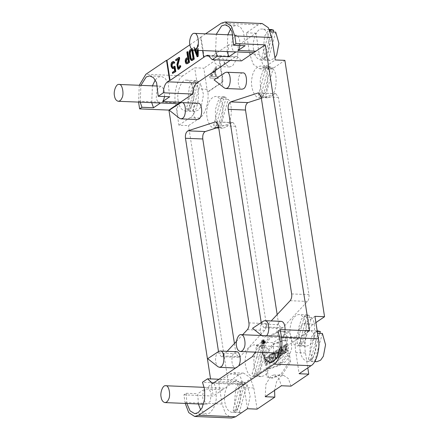 <?xml version="1.0" encoding="UTF-8"?>
<svg xmlns="http://www.w3.org/2000/svg" width="440" height="440" viewBox="0 0 440 440"><rect width="100%" height="100%" fill="white"/><g stroke="black" fill="none" stroke-linecap="round" stroke-linejoin="round"><path stroke-width="0.33" stroke-dasharray="2.2 1.65" d="M278.091 350.966L278.322 352.457L277.926 352.666L279.763 352.512L278.322 352.457C277.442 352.49 277.365 351.995 278.091 350.966L279.532 351.027L279.763 352.512C278.883 352.55 278.806 352.05 279.532 351.027M309.436 315.53L301.697 343.657L298.81 336.094L298.672 327.74L301.51 318.857L307.241 314.837L309.436 315.53L304.629 315.332L296.895 343.459L298.936 345.378L303.743 345.576L311.476 317.449C316.701 321.558 314.969 343.316 308.88 345.356L305.938 346.269L303.743 345.576M301.697 343.657L296.895 343.459M311.476 317.449L306.675 317.251L298.936 345.378M306.675 317.251L304.629 315.332M300.471 345.004C305.965 343.25 308.413 323.565 303.804 318.219C302.616 316.014 300.955 314.77 298.832 314.49C294.096 315.574 291.236 319.875 290.263 327.393C288.783 334.659 292.556 346.527 297.528 345.923L300.471 345.004M264.616 345.889L256.878 374.017L253.985 366.454L253.847 358.1L256.69 349.212L262.416 345.197L264.616 345.889L259.809 345.686L252.071 373.819L254.111 375.738L258.918 375.936L266.656 347.809C271.876 351.918 270.149 373.675 264.055 375.711L261.113 376.629L258.918 375.936M256.878 374.017L252.071 373.819M266.656 347.809L261.85 347.611L254.111 375.738M261.85 347.611L259.809 345.686M255.646 375.364C261.14 373.61 263.593 353.925 258.984 348.579C257.791 346.374 256.135 345.131 254.007 344.85C249.271 345.934 246.417 350.235 245.438 357.753C243.958 365.019 247.731 376.888 252.703 376.283L255.646 375.364M270.974 67.089L263.236 95.222L260.348 87.659L260.211 79.299L263.048 70.417L268.78 66.396L270.974 67.089L266.173 66.891L258.434 95.018L260.475 96.943L265.281 97.141L273.02 69.008C278.24 73.123 276.513 94.88 270.419 96.916L267.476 97.829L265.281 97.141M263.236 95.222L258.434 95.018M273.02 69.008L268.213 68.811L260.475 96.943M268.213 68.811L266.173 66.891M262.009 96.569C267.504 94.809 269.957 75.125 265.348 69.779C264.154 67.573 262.499 66.33 260.37 66.05C255.635 67.139 252.78 71.439 251.801 78.953C250.322 86.218 254.095 98.087 259.067 97.482L262.009 96.569M226.155 97.449L218.416 125.582L215.523 118.019L215.386 109.659L218.229 100.776L223.955 96.756L226.155 97.449L221.348 97.251L213.609 125.378L215.655 127.297L220.457 127.501L228.195 99.368C233.415 103.477 231.688 125.241 225.599 127.276L222.657 128.189L220.457 127.501M218.416 125.582L213.609 125.378M228.195 99.368L223.394 99.171L215.655 127.297M223.394 99.171L221.348 97.251M217.19 126.929C222.684 125.169 225.132 105.484 220.523 100.139C219.335 97.933 217.674 96.69 215.551 96.41C210.81 97.499 207.955 101.8 206.982 109.313C205.497 116.578 209.27 128.447 214.247 127.842L217.19 126.929M264.231 341.891L264.149 341.352L264.231 341.891L262.62 341.946L262.707 341.291L262.79 341.831M264.061 342.007L263.978 341.468L262.537 341.407L262.62 341.946L264.061 342.007M264.149 341.352L262.707 341.291M262.9 340.769L262.438 341.083L262.356 343.222L262.839 342.15L262.944 342.826L263.192 342.661L262.9 340.769L264.341 340.83L262.438 341.083M262.839 342.15L264.281 342.21L264.385 342.887L263.192 342.661M264.632 342.722L264.341 340.83M264.385 342.887L262.944 342.826M262.356 343.222L264.072 343.096L264.094 342.337L262.653 342.276M264.072 343.096L262.631 343.041M263.879 341.143L263.857 342.342L262.411 342.282L263.857 342.342L263.797 343.283M263.257 342.617C263.17 341.347 263.472 340.593 264.165 340.351C265.238 341.528 265.188 342.656 264.028 343.734L263.257 342.617M261.817 342.557C261.723 341.286 262.031 340.533 262.724 340.296C263.797 341.468 263.747 342.595 262.587 343.679L261.817 342.557M261.553 342.733L262.565 344.195C264.11 344.509 264.121 339.581 262.746 339.774C261.839 340.087 261.437 341.072 261.553 342.733M262.994 342.793L264.006 344.256C265.551 344.564 265.562 339.642 264.187 339.829C263.28 340.148 262.878 341.132 262.994 342.793M285.28 344.399L285.67 346.923L284.576 347.666L284.185 345.142L283.179 345.824L284.251 352.743L285.257 352.061L284.834 349.338L285.929 348.596L287.37 348.656L287.793 351.379L288.805 350.697L287.733 343.777L286.291 343.717L285.28 344.399L286.721 344.459L287.111 346.984L286.022 347.727L285.626 345.202L284.62 345.884L285.692 352.803L286.699 352.121L286.281 349.399L287.37 348.656M284.834 349.338L286.281 349.399M285.929 348.596L286.352 351.324L287.793 351.379M286.352 351.324L287.359 350.636L288.805 350.697M287.359 350.636L286.291 343.717M287.733 343.777L286.721 344.459M285.67 346.923L287.111 346.984M284.576 347.666L286.022 347.727M284.185 345.142L285.626 345.202M283.179 345.824L284.62 345.884M284.251 352.743L285.692 352.803M285.257 352.061L286.699 352.121M282.87 349.503L283.503 351.384L282.865 351.819L282.87 349.503L281.43 349.443L282.062 351.324L281.424 351.758L281.43 349.443M281.43 349.789L282.87 349.85M281.435 350.147L282.876 350.207M282.876 350.581L281.435 350.52M281.424 351.758L282.865 351.819M282.062 351.324L283.503 351.384M281.716 350.345L283.157 350.405M281.611 350.031L283.052 350.091M281.512 349.734L282.959 349.795M280.473 347.655L280.291 355.427L281.391 354.684L281.402 353.425L282.53 352.66L283.971 352.721L284.334 353.727L285.329 353.05L283.063 346.935L281.622 346.874L280.473 347.655L281.914 347.716L281.732 355.487L282.832 354.739L282.849 353.485L283.971 352.721M281.402 353.425L282.849 353.485M282.53 352.66L282.887 353.667L284.334 353.727M282.887 353.667L283.888 352.99L285.329 353.05M283.888 352.99L281.622 346.874M283.063 346.935L281.914 347.716M280.291 355.427L281.732 355.487M281.391 354.684L282.832 354.739M273.268 352.534L273.521 354.173L274.312 353.639L275.132 358.919L276.144 358.237L275.325 352.957L276.111 352.418L277.552 352.479L277.299 350.84L275.858 350.779L273.268 352.534L274.709 352.594L274.967 354.233L275.754 353.7L276.573 358.98L277.585 358.298L276.766 353.012L277.552 352.479M275.325 352.957L276.766 353.012M276.111 352.418L275.858 350.779M277.299 350.84L274.709 352.594M273.521 354.173L274.967 354.233M274.312 353.639L275.754 353.7M275.132 358.919L276.573 358.98M276.144 358.237L277.585 358.298M272.762 352.88L271.755 353.562L273.196 353.623L274.269 360.542L275.275 359.86L274.203 352.941L272.762 352.88L273.834 359.799L275.275 359.86M274.203 352.941L273.196 353.623M271.755 353.562L272.828 360.481L274.269 360.542M272.828 360.481L273.834 359.799M267.795 356.241L268.868 363.165L270.309 363.22L271.59 362.357L270.149 362.296L270.512 357.885L271.095 361.653L272.069 360.998L270.996 354.074L269.698 354.954L269.324 359.464L268.73 355.608L267.795 356.241L269.236 356.301L270.309 363.22M270.996 354.074L272.437 354.134L271.145 355.014L270.765 359.524L270.171 355.668L268.73 355.608M270.171 355.668L269.236 356.301M270.765 359.524L269.324 359.464M271.145 355.014L269.698 354.954M272.069 360.998L273.51 361.059L272.437 354.134M271.095 361.653L272.536 361.713L273.51 361.059M271.59 362.357L271.953 357.945L270.512 357.885M271.953 357.945L272.536 361.713M268.868 363.165L270.149 362.296M265.656 361.108L264.649 361.79L266.09 361.851L266.629 365.321L265.183 365.261L268.01 361.988L266.189 357.533L264.226 358.826L264.501 360.575L265.986 359.403L265.991 363.264L265.656 361.108L267.096 361.168L266.09 361.851M265.991 363.264L267.432 363.325L267.096 361.168M264.226 358.826L265.666 358.886L265.942 360.635L264.501 360.575M265.942 360.635L267.427 359.458L267.432 363.325M266.629 365.321L269.456 362.049L267.636 357.594L265.666 358.886M264.649 361.79L265.183 365.261M266.882 376.959L271.502 377.971L281.017 374.143L289.223 361.823L287.854 352.99L278.999 364.952L268.862 368.643L265.513 368.126L266.882 376.959L272.943 378.032L282.464 374.204L290.664 361.884L289.223 361.823M287.854 352.99L289.295 353.05L280.44 365.013L270.303 368.704L265.513 368.126M266.954 368.187L268.323 377.014M290.664 361.884L289.295 353.05M284.636 332.195L280.016 331.183L270.501 335.005L262.295 347.325L263.736 347.386L265.106 356.219L273.971 344.262L284.125 340.571L287.447 341.088L286.006 341.027L284.636 332.195L286.077 332.255L281.457 331.238L271.942 335.066L263.736 347.386M262.295 347.325L263.659 356.158L265.106 356.219M263.659 356.158L272.531 344.201L282.684 340.511L286.006 341.027M287.447 341.088L286.077 332.255M211.244 76.18L214.473 71.109L215.314 76.533L211.277 76.384M211.756 76.401L215.314 76.533M215.793 76.555L214.951 71.132L214.473 71.109M214.951 71.132L211.728 76.203M216.425 66.704L216.689 68.398L216.211 68.382L215.947 66.682L209.743 76.434L209.99 78.017L217.745 78.314L217.487 76.615L215.93 76.56L214.968 70.329L215.452 70.35L216.414 76.576L217.965 76.637L218.229 78.331L210.469 78.04L210.221 76.456L216.425 66.704L215.947 66.682M210.221 76.456L209.743 76.434M210.469 78.04L209.99 78.017M218.229 78.331L217.745 78.314M217.965 76.637L217.487 76.615M216.414 76.576L215.93 76.56M216.689 68.398L215.452 70.35M214.968 70.329L216.211 68.382M198.292 81.285L190.696 108.9L186.373 108.724L193.969 81.103L198.292 81.285L196.157 80.619L192.478 82.137L189.2 87.307L187.836 101.255L190.696 108.9M186.373 108.724L188.413 110.644L196.009 83.022L193.969 81.103M188.413 110.644L192.737 110.82L200.338 83.204L196.009 83.022M192.737 110.82L194.876 111.491L198.605 109.923L201.306 106.04L203.511 94.534L200.338 83.204M178.228 100.854C176.171 93 181.429 78.694 186.544 80.218C192.28 78.117 196.663 97.906 191.691 105.644C190.229 108.999 188.084 110.814 185.268 111.089C181.401 110.072 179.058 106.656 178.228 100.854M180.163 103.043C176.429 105.732 175.94 114.884 179.531 118.3M197.934 103.268C192.308 103.263 191.823 118.954 197.263 119.548M224.989 72.683C221.249 75.372 220.764 84.524 224.356 87.939M242.759 72.908C237.127 72.903 236.643 88.594 242.083 89.188M218.625 351.483C214.891 354.173 214.401 363.319 217.993 366.74M236.396 351.709C230.769 351.698 230.285 367.389 235.719 367.989L237.243 367.51L238.689 365.91M263.45 321.123C259.71 323.812 259.226 332.965 262.818 336.38L264.259 336.952L265.782 336.479L266.607 335.731M281.221 321.349C275.589 321.338 275.105 337.034 280.544 337.629L282.068 337.15C283.657 336.149 284.658 333.691 285.082 329.791M261.223 322.591L261.443 324.011L264 327.729L265.529 326.992L271.2 320.936M261.36 98.258L275.853 93.643L278.41 97.367L308.952 294.652C309.265 297.5 308.764 299.756 307.45 301.416L282.827 327.712L281.303 328.449L278.74 324.726L277.167 314.562M234.438 343.502L236.011 353.667L238.573 357.39L240.097 356.653L264.721 330.358C266.041 328.697 266.541 326.442 266.222 323.593L235.681 126.308L233.123 122.584L218.631 127.199M218.499 351.566L218.713 352.952L221.276 356.67L222.799 355.933L227.117 351.324M236.467 341.341L242.649 334.741M180.252 65.522L180.048 66.594L178.629 68.118M178.398 58.96L178.877 58.982L177.413 64.554L178.25 69.086L178.822 69.3M178.288 59.378L178.877 58.982M179.487 57.398L176.138 59.669L176.303 60.726M176.138 59.669L175.659 59.648M172.381 72.38L172.865 72.397L173.024 73.453M172.865 72.397L175.098 70.884L174.62 70.868M174.125 67.694L174.609 67.711L175.098 70.884M174.609 67.711L174.174 68.008M171.204 66.754L171.683 66.77L172.964 68.635M171.683 66.77L171.518 65.714C171.364 64.064 171.694 62.865 172.507 62.128L173.591 61.584M174.185 63.327L173.228 62.805M173.327 67.413L174.999 66.275M197.17 53.774L197.632 54.45L197.791 48.505L195.679 49.935L195.822 50.303M195.679 49.935L195.201 49.913L197.313 48.483L197.791 48.505M197.313 48.483L197.263 50.364M197.153 54.434L197.632 54.45M196.994 54.538L197.478 54.56M195.344 50.281L195.201 49.913M197.84 50.386L198 44.517L197.406 44.919L198.479 44.534L198.325 50.408M198 44.517L198.479 44.534M197.604 56.81L194.013 47.564L194.601 47.163L195.322 49.011L197.824 47.317L194.843 48.989L194.123 47.141L193.529 47.542L194.585 50.248M193.529 47.542L194.013 47.564M194.123 47.141L194.601 47.163M194.843 48.989L195.322 49.011M197.406 44.919L197.346 47.294M197.824 47.317L197.89 44.935M191.582 59.367L193.529 58.399L192.22 49.946L191.785 50.237M191.741 49.924L192.22 49.946M193.05 58.383L193.529 58.399M192.324 49.72L192.132 48.488L192.615 48.51L192.847 50.017M191.769 60.566L190.493 58.707L189.673 53.422C189.514 51.766 189.844 50.573 190.657 49.83L192.615 48.51M192.132 48.488L191.494 48.923M186.835 62.585L188.782 61.617L188.293 58.443L187.858 58.735M187.809 58.427L188.293 58.443M188.304 61.595L188.782 61.617M187.022 63.784L185.746 61.925L186.731 58.333L188.128 57.387L187.308 52.102L187.869 51.722M187.649 57.365L188.128 57.387M186.83 52.08L187.308 52.102M240.02 45.474L239.531 38.615L236.869 35.239L236.187 35.107L232.392 38.753L231.649 46.365C232.183 49.874 233.613 51.722 235.956 51.92M227.128 51.601L227.827 34.76M230.67 28.853L233.178 26.345L236.594 25.284L240.411 27.066L243.535 32.065L245.146 45.688M215.595 51.123L216.293 34.282M140.195 102.196L140.888 85.355M151.723 102.668L152.422 85.833M155.271 79.926L157.779 77.418L161.194 76.357L165.006 78.139L168.13 83.133L169.746 96.762M139.282 85.288L138.572 102.124M182.837 75.834C177.518 78.458 173.448 93.258 175.434 102.746L178.91 125.213L188.518 125.609L199.689 118.047C204.749 115.418 209.143 102.201 207.911 92.037L207.427 92.015L203.836 68.173L194.706 67.793L182.837 75.834L145.838 74.3M228.635 44.809L212.438 55.781L215.094 63.338L219.863 66.572L222.91 65.626L227.942 57.255L228.635 44.809L238.249 45.21L255.981 33.198L259.254 54.34L262.922 64.763L269.495 69.229L273.697 67.919L284.867 60.352M212.438 55.781L222.052 56.177L224.708 63.734L229.471 66.974L232.518 66.022L237.551 57.657L238.249 45.21M273.196 32.026L266.096 57.827L261.773 57.651L269.627 30.041M271.557 29.546L267.878 31.064L264.6 36.234L263.236 50.182L266.096 57.827M261.773 57.651L263.813 59.571L271.414 31.955M263.813 59.571L268.142 59.747L275.737 32.131M268.142 59.747L270.276 60.418L274.934 57.86M253.627 49.786C251.57 41.927 256.828 27.621 261.949 29.145C267.68 27.044 272.063 46.833 267.096 54.571C265.628 57.926 263.483 59.741 260.667 60.016C256.806 58.998 254.458 55.589 253.627 49.786M262.18 23.535L258.236 24.761L246.367 32.797L249.645 53.944L253.308 64.361L259.881 68.827L264.088 67.518L275.259 59.956M189.877 44.814L201.053 37.246L200.574 37.224L202.642 50.584M205.573 33.836L200.574 37.224M246.367 32.797L255.981 33.198M207.911 92.037L223.08 81.763L219.395 57.976L222.052 56.177M219.395 57.976L218.917 57.959L203.836 68.173M244.937 382.58L237.341 410.201L233.013 410.02L240.609 382.404L244.937 382.58L242.798 381.915L239.118 383.433L235.84 388.603L234.476 402.55L237.341 410.201M233.013 410.02L235.059 411.939L242.655 384.324L240.609 382.404M235.059 411.939L239.382 412.12L246.978 384.5L242.655 384.324M239.382 412.12L241.522 412.786L231.907 412.385C228.047 411.367 225.698 407.957 224.868 402.155C222.816 394.295 228.069 379.99 233.189 381.519C238.92 379.418 243.309 399.201 238.337 406.94C236.869 410.3 234.729 412.115 231.907 412.385M247.011 409.057L247.946 407.336L250.157 395.83L246.978 384.5M319.836 333.322L312.741 359.128L308.418 358.947L316.014 331.331L317.279 331.381M318.202 330.841L314.523 332.365L311.245 337.53L309.881 351.478L312.741 359.128M308.418 358.947L310.459 360.866L318.054 333.25M317.455 332.525L316.014 331.331M310.459 360.866L314.782 361.048L322.382 333.432M314.782 361.048L316.921 361.713M300.273 351.082C298.216 343.228 303.474 328.916 308.589 330.445C314.325 328.345 318.709 348.134 313.736 355.867C312.274 359.227 310.129 361.042 307.312 361.317C303.446 360.294 301.103 356.884 300.273 351.082M314.947 316.322L303.776 323.889C298.1 326.684 293.761 342.474 295.878 352.6L299.151 373.742M315.915 322.575L313.385 324.286C307.714 327.085 303.369 342.87 305.486 352.995L307.791 367.889M265.221 396.726L265.914 384.28L270.947 375.909L273.994 374.963L278.757 378.197L281.419 385.754M291.027 386.15L288.37 378.598L283.602 375.359L280.555 376.305L276.634 381.524L274.565 390.39M257.098 409.134L253.825 387.992L250.157 377.57L243.584 373.104L239.377 374.413L228.206 381.981L218.598 381.579L222.073 404.047L225.511 413.815L231.677 418M247.484 408.733L244.211 387.591L240.548 377.174L233.97 372.708L229.768 374.011L218.598 381.579M186.835 403.491L186.241 393.256L183.887 394.845L185.229 403.425M198.369 403.97L197.769 393.734L204.82 388.96C202.983 391.98 202.34 395.241 202.889 398.734L206.734 404.316L210.238 401.346L211.272 393.058L208.115 387.613L206.965 387.502L214.016 382.729L216.183 389.934L216.2 399.707L213.587 408.386L209.743 413.077L206.327 414.139L200.717 410.091M186.241 393.256L197.769 393.734M214.016 382.729L202.483 382.25M273.768 352.897L273.174 342.661L280.225 337.887C278.382 340.912 277.739 344.168 278.295 347.661L282.134 353.243L285.643 350.273L286.671 341.985L283.514 336.54L282.37 336.435L289.421 331.656L291.588 338.861L291.599 348.634L288.986 357.313L285.142 362.005L281.727 363.066L276.117 359.018M262.24 352.418L261.641 342.183L273.174 342.661M289.421 331.656L277.888 331.177M261.641 342.183L256.52 345.653L255.415 352.138M206.965 387.502L224.747 388.24L222.602 389.697L204.82 388.96M183.887 394.845L213.202 396.061L210.546 378.906M222.602 389.697L213.202 396.061M256.52 345.653L285.835 346.868C285.543 352.33 284.147 355.999 281.65 357.874L243.392 383.79L241.291 384.445L236.918 380L224.747 388.24M236.918 380L218.983 379.252M282.37 336.435L300.146 337.172L298.001 338.624L280.225 337.887M298.001 338.624L285.835 346.868M309.546 330.803L300.146 337.172M230.186 60.429L235.087 57.107L237.188 56.452L241.56 60.896M204.16 57.332L201.053 37.246M164.615 96.547L164.126 89.689L161.469 86.312L160.787 86.18L156.992 89.826L156.25 97.438C156.778 100.947 158.213 102.795 160.551 102.988M228.206 381.981L188.518 125.609M178.91 125.213L190.08 117.645C195.756 114.846 200.096 99.061 197.978 88.935L194.706 67.793M218.917 57.959L222.596 81.741L207.427 92.015M223.08 81.763L222.596 81.741M279.642 356.906L279.928 353.925L280.363 356.411L281.375 355.729L280.302 348.805C278.696 348.59 276.645 353.012 278.878 354.206L278.416 357.731L279.642 356.906L278.196 356.846L278.487 353.865L278.922 356.351L279.934 355.668L278.861 348.75C277.255 348.53 275.204 352.952 277.437 354.145L276.975 357.671L278.196 356.846M278.861 354.206L277.42 354.145L278.861 354.206M276.975 357.671L278.416 357.731M280.302 348.805L278.861 348.75M279.934 355.668L281.375 355.729M278.922 356.351L280.363 356.411M278.531 353.832L279.978 353.892M278.487 353.865L279.928 353.925M265.529 326.992L282.827 327.712M278.74 324.726L261.443 324.011M259.094 93.049L275.297 93.72M261.113 96.646L278.41 97.367M291.654 293.931L308.952 294.652M290.152 300.702L307.45 301.416M232.568 122.661L216.365 121.99M235.681 126.308L218.383 125.587M266.222 323.593L248.924 322.872M264.721 330.358L247.423 329.643M240.097 356.653L222.799 355.933M218.713 352.952L236.011 353.667M179.57 66.578L180.048 66.594M176.93 64.532L177.413 64.554M171.039 65.698L171.518 65.714M172.029 62.106L172.507 62.128M172.585 61.727L173.069 61.748M191.653 59.329L192.132 59.345M190.009 58.685L190.493 58.707M189.195 53.4L189.673 53.422M190.657 49.83L190.179 49.813M187.385 62.563L186.906 62.541M186.252 58.311L186.731 58.333M138.43 101.217L175.434 102.746M221.238 23.227L258.236 24.761M249.645 53.944L259.254 54.34M264.088 67.518L273.697 67.919M313.385 324.286L303.776 323.889M305.486 352.995L295.878 352.6M253.825 387.992L244.211 387.591M239.377 374.413L229.768 374.011M222.073 404.047L185.075 402.512M214.077 382.575L243.392 383.79M281.65 357.874L252.34 356.659M209.919 56.062L235.087 57.107M199.689 118.047L190.08 117.645M207.108 89.314L197.978 88.935M307.241 314.837L298.832 314.49M305.938 346.269L297.528 345.923M262.416 345.197L254.007 344.85M261.113 376.629L252.703 376.283M268.78 66.396L260.37 66.05M267.476 97.829L259.067 97.482M223.955 96.756L215.551 96.41M222.657 128.189L218.763 128.029M216.381 127.93L214.247 127.842M262.57 341.963L264.011 342.023M262.724 340.296L264.165 340.351M262.587 343.679L264.028 343.734M262.565 344.195L264.006 344.256M262.746 339.774L264.187 339.829M265.986 359.403L267.427 359.458M265.32 365.277L266.761 365.332M266.189 357.533L267.636 357.594M271.502 377.971L272.943 378.032M268.862 368.643L270.303 368.704M280.016 331.183L281.457 331.238M282.684 340.511L284.125 340.571M196.157 80.619L186.544 80.218M185.268 111.089L194.876 111.491M262.818 336.38L261.734 335.527M280.544 337.629L264.259 336.952M264 327.729L281.303 328.449M258.55 92.928L275.853 93.643M215.826 121.869L233.123 122.584M221.276 356.67L238.573 357.39M178.387 68.156L178.865 68.178M172.53 67.49L173.008 67.513M191.34 59.422L191.818 59.444M186.588 62.64L187.072 62.662M225.066 24.805L236.594 25.284M149.661 75.878L161.194 76.357M229.471 66.974L219.863 66.572M269.341 29.453L261.949 29.145M260.667 60.016L270.276 60.418M269.495 69.229L259.881 68.827M242.798 381.915L233.189 381.519M317.185 330.803L308.589 330.445M307.312 361.317L314.705 361.62M283.602 375.359L273.994 374.963M243.584 373.104L233.97 372.708M194.794 413.661L206.327 414.139M270.193 362.588L281.727 363.066M203.561 404.184L206.734 404.316M204.259 387.343L207.427 387.475M211.976 383.229L241.291 384.445M278.966 353.111L282.134 353.243M279.664 336.276L282.832 336.402M236.187 35.107L233.019 34.975M207.878 55.237L237.188 56.452M160.787 86.18L157.619 86.047"/><path stroke-width="0.66" d="M182.501 118.399C186.791 116.188 186.153 101.585 181.654 102.597L180.163 103.043L169.246 110.231L179.531 118.3L180.978 118.872L182.501 118.399M180.978 118.872L197.263 119.548L198.787 119.075C203.071 116.864 202.433 102.262 197.934 103.268L181.654 102.597M227.326 88.038C231.616 85.828 230.973 71.225 226.474 72.237L224.989 72.683L214.071 79.877L224.356 87.939L225.803 88.512L227.326 88.038M225.803 88.512L242.083 89.188L243.606 88.715C247.896 86.504 247.253 71.901 242.759 72.908L226.474 72.237M220.963 366.839C225.253 364.628 224.609 350.026 220.115 351.032L218.625 351.483L207.708 358.672L217.993 366.74L219.439 367.312L220.963 366.839M238.689 365.91C241.753 360.663 239.872 351.247 236.396 351.709L220.115 351.032M266.607 335.731C270.32 331.601 268.807 319.935 264.935 320.672L263.45 321.123L252.532 328.312L261.734 335.527M285.082 329.791C285.038 324.577 283.75 321.767 281.221 321.349L264.935 320.672M271.2 320.936L290.152 300.702C291.533 298.727 292.034 296.472 291.654 293.931L261.113 96.646L258.55 92.928L258 93.005L230.681 101.893C228.663 103.285 227.838 105.76 228.206 109.324L261.223 322.591M277.167 314.562L245.504 110.038C245.212 106.249 246.032 103.774 247.979 102.614L261.36 98.258M242.649 334.741L247.423 329.643C248.809 327.668 249.31 325.413 248.924 322.872L218.383 125.587L215.826 121.869L215.27 121.946L187.952 130.834C185.933 132.226 185.108 134.701 185.477 138.264L218.499 351.566M227.117 351.324L236.467 341.341M218.631 127.199L205.249 131.555C203.308 132.715 202.483 135.19 202.78 138.98L234.438 343.502M114.444 95.706C114.895 98.868 116.177 100.727 118.283 101.283C119.818 101.134 120.989 100.144 121.792 98.313C124.498 94.094 122.111 83.303 118.982 84.447C116.188 83.611 113.322 91.416 114.444 95.706M179.773 65.505L179.57 66.578L178.387 68.156L178.002 68.013L177.447 64.994L179.174 58.438L179.009 57.376L175.659 59.648L175.819 60.704L178.398 58.96L176.93 64.532L177.766 69.064L178.338 69.284L180.114 66.908L180.318 65.835L179.773 65.505L180.318 65.835M178.338 69.284L178.822 69.3L180.593 66.93L180.796 65.857M175.819 60.704L178.288 59.378M179.009 57.376L179.487 57.398L179.652 58.454L179.174 58.438M178.629 68.118L177.925 65.01L179.652 58.454M175.34 71.544L175.819 71.566L172.546 73.436L175.34 71.544L174.521 66.258L172.53 67.49M175.819 71.566L174.999 66.275L174.521 66.258M172.843 67.392L171.76 66.374L171.6 65.318L172.189 63.162L172.75 62.788L173.701 63.311L174.279 62.915L173.113 61.567L172.029 62.106C171.21 62.843 170.88 64.042 171.039 65.698L171.204 66.754L172.486 68.613L174.125 67.694L174.62 70.868L172.381 72.38L172.546 73.436M174.609 67.711L173.008 68.448M172.486 68.613L173.492 68.469M173.069 61.748C173.8 61.364 174.361 61.76 174.763 62.937L173.701 63.311M174.279 62.915L174.763 62.937M173.228 62.805L172.673 63.184L172.079 65.335L172.244 66.396L171.76 66.374M172.772 67.436L172.244 66.396M195.822 50.303L197.17 53.774M197.263 50.364L196.994 54.538L195.201 49.913M194.585 50.248L197.12 56.788L197.681 56.413L197.84 50.386M198.325 50.408L198.16 56.43L197.12 56.788M197.681 56.413L198.16 56.43M192.22 49.946L190.823 50.886L190.229 53.042L191.048 58.328L191.582 59.367M191.653 59.329L190.57 58.306L189.75 53.02L190.344 50.87L191.741 49.924L193.05 58.383L191.34 59.422M191.494 48.923L190.179 49.813C189.365 50.55 189.035 51.744 189.195 53.4L190.009 58.685L191.29 60.55L193.771 59.059L192.324 49.72M192.847 50.017L194.249 59.081L192.297 60.401L191.29 60.55M193.771 59.059L194.249 59.081M188.293 58.443L186.896 59.389L186.302 61.545L186.835 62.585M186.906 62.541C185.658 62.216 185.499 61.16 186.412 59.373L187.809 58.427L188.304 61.595L186.588 62.64M187.649 57.365L186.252 58.311C184.426 59.389 185.29 64.966 187.066 63.597L189.024 62.277L187.385 51.706L186.83 52.08L187.649 57.365M187.385 51.706L187.869 51.722L189.503 62.293L187.55 63.619L186.544 63.762L187.55 63.619M189.024 62.277L189.503 62.293M189.844 44.633C190.3 47.795 191.576 49.654 193.683 50.215C195.222 50.061 196.389 49.071 197.191 47.24C199.903 43.021 197.511 32.23 194.381 33.374C191.593 32.544 188.727 40.348 189.844 44.633M216.293 34.282L221.65 25.867L225.066 24.805L228.877 26.587L232.001 31.587L233.618 45.21L245.146 45.688L238.101 50.463L238.997 48.972L240.02 45.474M193.683 50.215L235.956 51.92L228.905 56.694L227.128 51.601M227.827 34.76L230.67 28.853M228.905 56.694L217.371 56.215L215.595 51.123M118.283 101.283L160.551 102.988L153.5 107.767L141.966 107.288L140.195 102.196M140.888 85.355L146.245 76.939L149.661 75.878L153.478 77.66L156.596 82.654L158.213 96.283L169.746 96.762L162.696 101.536L163.592 100.045L164.615 96.547M153.5 107.767L151.723 102.668M152.422 85.833L155.271 79.926M158.213 96.283L163.334 92.813C163.625 87.351 165.022 83.683 167.519 81.807L169.609 80.388L166.502 60.302L166.98 60.319L170.093 80.404L205.777 55.891L207.878 55.237L212.251 59.681L217.371 56.215M169.609 80.388L170.093 80.404M166.502 60.302L145.838 74.3L139.282 85.288M138.572 102.124L139.618 108.878L141.966 107.288M274.934 57.86L276.705 54.967L278.916 43.461L275.737 32.131L271.414 31.955L269.368 30.03L273.697 30.212L273.196 32.026M273.697 30.212L271.557 29.546L269.341 29.453M307.791 367.889L308.759 374.138L299.151 373.742L311.02 365.701C316.338 363.077 320.408 348.277 318.423 338.784L314.947 316.322L324.555 316.718L284.867 60.352L275.259 59.956L271.777 37.488L268.339 27.72L262.18 23.535L225.181 22L221.238 23.227L205.573 33.836M233.618 45.21L235.966 43.621L234.779 35.954L231.341 26.186L225.181 22M166.98 60.319L189.877 44.814M236.489 345.928C236.94 349.096 238.222 350.955 240.328 351.511C241.868 351.362 243.034 350.372 243.837 348.541C246.543 344.322 244.156 333.526 241.027 334.67C238.238 333.839 235.367 341.644 236.489 345.928M161.084 397.001C161.541 400.164 162.822 402.028 164.929 402.584C166.463 402.435 167.635 401.445 168.432 399.614C171.144 395.389 168.751 384.599 165.621 385.743C162.833 384.912 159.968 392.716 161.084 397.001M241.505 412.786L247.011 409.057M317.279 331.381L320.337 331.507L319.836 333.322M320.337 331.507L317.185 330.803M314.705 361.62L316.921 361.713L320.65 360.151L323.351 356.268L325.556 344.757L322.382 333.432L318.054 333.25L317.455 332.525M185.229 403.425L188.738 412.61L194.678 416.466L198.616 415.239L274.021 364.166C279.339 361.543 283.409 346.742 281.424 337.255L280.236 329.588L277.888 331.177L280.055 338.382L280.065 348.161L277.453 356.834L273.609 361.526L270.193 362.588L265.474 359.816L262.24 352.418M324.555 316.718L315.915 322.575M274.565 390.39L274.829 397.122L265.221 396.726L281.419 385.754L291.027 386.15L308.759 374.138M194.678 416.466L231.677 418L235.615 416.774L247.484 408.733L257.098 409.134L274.829 397.122M200.717 410.091L198.369 403.97M255.415 352.138L252.34 356.659L214.077 382.575L211.976 383.229L207.603 378.785L202.483 382.25L204.655 389.455L204.666 399.229L202.054 407.908L198.209 412.599L194.794 413.661L190.075 410.889L186.835 403.491M276.117 359.018L273.768 352.897M218.983 379.252L207.603 378.785M235.966 43.621L265.276 44.836L309.546 330.803L280.236 329.588M235.956 51.92L253.732 52.657L255.877 51.2L238.101 50.463M255.877 51.2L265.276 44.836M212.251 59.681L241.56 60.896L253.732 52.657M202.642 50.584L203.681 57.31M163.334 92.813L192.649 94.028C192.94 88.567 194.332 84.898 196.829 83.022L230.186 60.429M160.551 102.988L178.332 103.725L180.477 102.273L162.696 101.536M180.477 102.273L192.649 94.028M210.546 378.906L168.933 110.094L178.332 103.725M168.933 110.094L139.618 108.878M228.206 109.324L245.504 110.038M230.681 101.893L247.979 102.614M258 93.005L259.094 93.049M216.365 121.99L215.27 121.946M202.78 138.98L185.477 138.264M205.249 131.555L187.952 130.834M180.114 66.908L180.593 66.93M177.925 65.01L177.447 64.994M172.189 63.162L172.673 63.184M171.6 65.318L172.079 65.335M189.75 53.02L190.229 53.042M191.048 58.328L190.57 58.306M190.344 50.87L190.823 50.886M191.818 60.385L192.297 60.401M186.412 59.373L186.896 59.389M234.779 35.954L271.777 37.488M281.424 337.255L318.423 338.784M274.021 364.166L311.02 365.701M198.616 415.239L235.615 416.774M205.777 55.891L209.919 56.062M196.829 83.022L167.519 81.807M218.763 128.029L216.381 127.93M235.719 367.989L219.439 367.312M173.113 61.567L173.591 61.584M164.929 402.584L203.561 404.184M165.621 385.743L204.259 387.343M240.328 351.511L278.966 353.111M241.027 334.67L279.664 336.276M233.019 34.975L194.381 33.374M157.619 86.047L118.982 84.447"/></g></svg>
